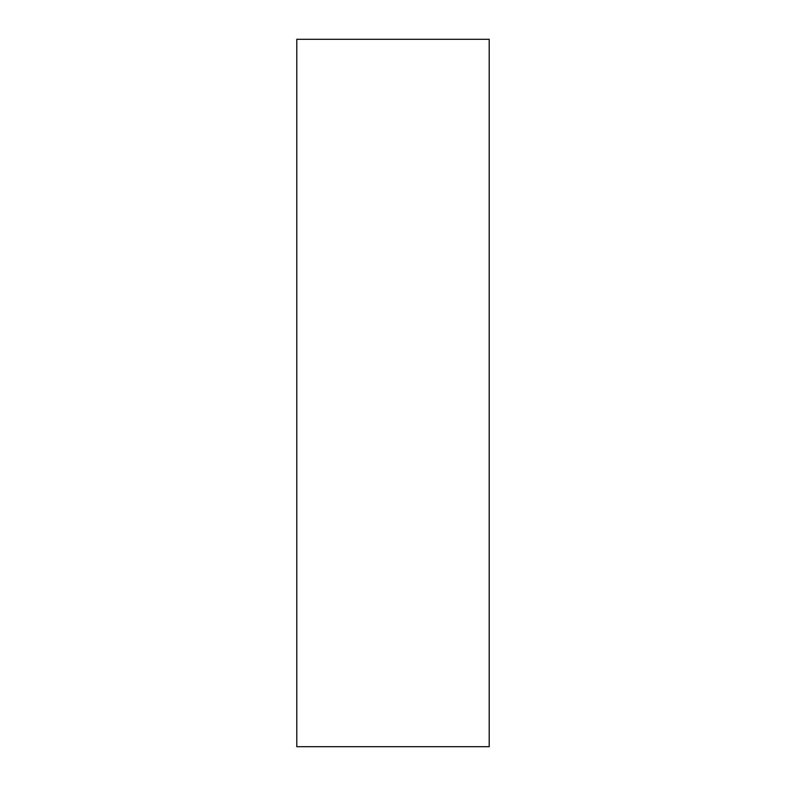 <?xml version="1.0" encoding="UTF-8"?>
<svg xmlns="http://www.w3.org/2000/svg" width="786" height="786" viewBox="0 0 786 786"><rect width="100%" height="100%" fill="white"/><g stroke="black" fill="none" stroke-linecap="round" stroke-linejoin="round"><path stroke-width="1.18" d="M489.206 39.3L296.794 39.3L296.794 746.7L489.206 746.7L489.206 39.3"/></g></svg>
